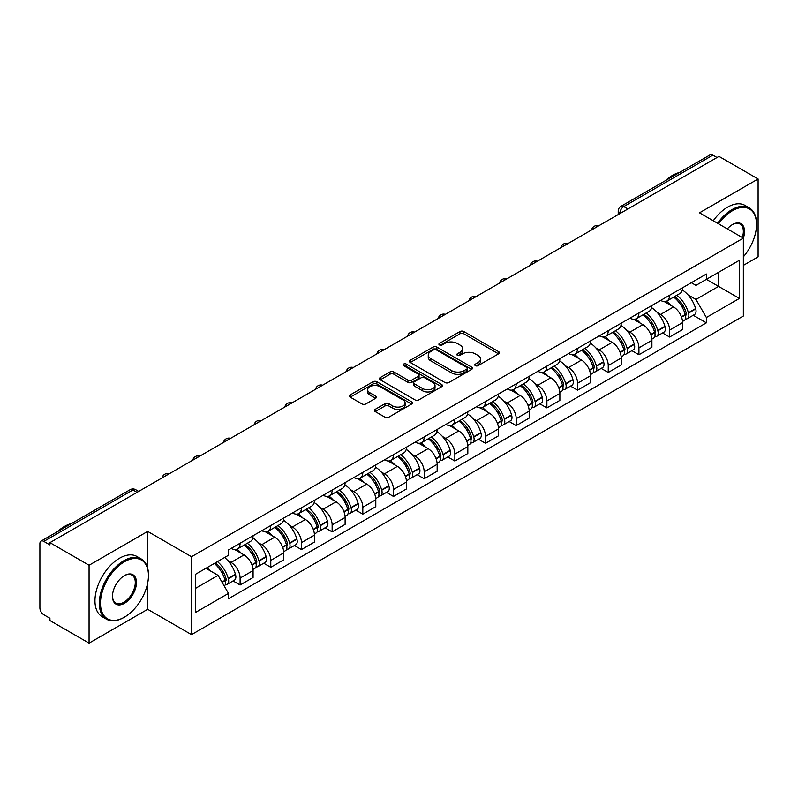 <?xml version="1.0" encoding="UTF-8"?>
<svg xmlns="http://www.w3.org/2000/svg" width="798" height="798" viewBox="0 0 798 798"><rect width="100%" height="100%" fill="white"/><g stroke="black" fill="none" stroke-linecap="round" stroke-linejoin="round"><path stroke-width="1.2" d="M475.359 365.674A1.915 1.107 0 0 0 478.062 365.674L498.57 353.833A2.733 1.576 0 0 0 499.368 352.716A2.733 1.576 0 0 0 498.57 351.609L463.828 331.549A2.733 1.576 0 0 0 459.967 331.549L439.459 343.389A1.915 1.107 0 0 0 438.9 344.167A1.915 1.107 0 0 0 439.459 344.945A1.915 1.107 0 0 0 442.162 344.945L444.815 343.409A8.738 5.047 0 0 1 457.164 343.409L460.057 345.085A8.738 5.047 0 0 1 462.621 348.656A8.738 5.047 0 0 1 460.057 352.217L457.404 353.753A1.915 1.107 0 0 0 456.845 354.531A1.915 1.107 0 0 0 457.404 355.31A1.915 1.107 0 0 0 460.107 355.31L462.76 353.783A8.738 5.047 0 0 1 475.119 353.783L478.012 355.449A8.738 5.047 0 0 1 480.576 359.02A8.738 5.047 0 0 1 478.012 362.581L475.359 364.117A1.915 1.107 0 0 0 474.8 364.895A1.915 1.107 0 0 0 475.359 365.674L475.359 364.117M375.22 409.334A2.733 1.576 0 0 0 374.422 410.451A2.733 1.576 0 0 0 375.22 411.569L384.975 417.194A2.733 1.576 0 0 0 388.835 417.194L411.608 404.037A2.733 1.576 0 0 0 412.406 402.93A2.733 1.576 0 0 0 411.608 401.813L376.865 381.753A2.733 1.576 0 0 0 373.005 381.753L350.222 394.9A2.733 1.576 0 0 0 349.424 396.017A2.733 1.576 0 0 0 350.222 397.135L362.003 403.928A2.733 1.576 0 0 0 365.863 403.928L375.609 398.302A2.733 1.576 0 0 0 376.407 397.185A2.733 1.576 0 0 0 375.609 396.077L369.773 392.706A7.302 4.219 0 0 1 367.629 389.723A7.302 4.219 0 0 1 372.137 385.823A7.302 4.219 0 0 1 380.097 386.741L402.97 399.948A7.302 4.219 0 0 1 405.115 402.93A7.302 4.219 0 0 1 400.606 406.82A7.302 4.219 0 0 1 392.646 405.913L388.835 403.708A2.733 1.576 0 0 0 384.975 403.708L375.22 409.334L375.22 411.569M191.52 556.735L147.67 531.408L89.067 565.243L49.925 542.65L718.968 156.388L758.1 178.981L699.497 212.817L743.347 238.133L191.52 556.735L191.52 634.619L743.347 316.028L743.347 238.133A16.967 9.795 -60 0 0 732.534 224.517L732.534 224.517A16.967 9.795 -60 0 0 727.327 228.886M445.005 382.531A2.733 1.576 0 0 0 448.865 382.531L471.648 369.384A2.733 1.576 0 0 0 472.446 368.267A2.733 1.576 0 0 0 471.648 367.15L436.895 347.09A2.733 1.576 0 0 0 433.035 347.09L410.262 360.247A2.733 1.576 0 0 0 409.454 361.354A2.733 1.576 0 0 0 410.262 362.472L445.005 382.531M404.367 366.092A1.915 1.107 0 0 1 406.302 366.362L406.302 364.088L441.623 384.486A2.733 1.576 0 0 1 442.421 385.594A2.733 1.576 0 0 1 441.623 386.711L418.85 399.858A2.733 1.576 0 0 1 414.99 399.858L380.237 379.798L380.237 377.574A2.733 1.576 0 0 0 379.439 378.691A2.733 1.576 0 0 0 380.237 379.798M380.237 377.574L389.993 371.948A2.733 1.576 0 0 1 393.853 371.948L407.938 380.077A2.733 1.576 0 0 0 411.798 380.077L418.272 376.347A2.733 1.576 0 0 0 419.07 375.23A2.733 1.576 0 0 0 418.272 374.122L403.598 365.644A1.915 1.107 0 0 1 403.04 364.866A1.915 1.107 0 0 1 404.217 363.848A1.915 1.107 0 0 1 406.302 364.088M89.067 565.243L89.067 643.138L49.925 620.545L49.925 618.27L43.83 614.749A5.566 3.212 -120 0 1 39.9 607.936L39.9 543.677A5.566 3.212 -120 0 1 41.047 541.124L130.134 489.693A5.566 3.212 60 0 1 132.917 489.972L43.83 541.403A5.566 3.212 -120 0 0 41.047 541.124M743.347 265.385L758.1 256.876L758.1 178.981M89.067 643.138L147.67 609.303L191.52 634.619M49.925 542.65L49.925 544.924L43.83 541.403M627.916 208.956L623.787 206.572A5.566 3.212 60 0 0 621.004 206.293L710.09 154.862A5.566 3.212 60 0 1 712.863 155.141L623.787 206.572A5.566 3.212 120 0 0 619.846 213.385L619.846 213.615M717.003 157.525L712.863 155.141M669.602 295.25A12.798 7.382 60 0 1 666.958 300.996L679.936 293.494A12.798 7.382 -120 0 0 682.579 287.759M657.283 312.547L660.554 314.432A12.798 7.382 60 0 1 669.602 330.103L682.579 322.611A12.798 7.382 -120 0 0 673.532 306.941L664.245 301.584M682.579 322.611L682.579 329.534L669.602 337.035L662.569 332.966M666.958 300.996A12.798 7.382 60 0 1 660.654 300.417M669.602 330.103L669.602 337.035M638.929 312.966A12.798 7.382 60 0 1 636.275 318.701L649.253 311.21A12.798 7.382 -120 0 0 651.906 305.464M631.886 350.681L638.929 354.741L651.906 347.25L651.906 340.327A12.798 7.382 -120 0 0 642.859 324.656L633.572 319.29M636.275 318.701A12.798 7.382 60 0 1 629.981 318.123M626.61 330.262L629.881 332.148A12.798 7.382 60 0 1 638.929 347.818L638.929 354.741M608.246 330.671A12.798 7.382 60 0 1 605.592 336.417L618.58 328.926A12.798 7.382 -120 0 0 621.223 323.18M601.203 368.397L608.246 372.457L621.223 364.965L621.223 358.033A12.798 7.382 -120 0 0 612.176 342.372L602.889 337.005M605.592 336.417A12.798 7.382 60 0 1 599.298 335.838M595.926 347.968L599.198 349.863A12.798 7.382 60 0 1 608.246 365.534L608.246 372.457M577.562 348.387A12.798 7.382 60 0 1 574.919 354.132L587.897 346.631A12.798 7.382 -120 0 0 590.55 340.896M570.53 386.102L577.562 390.172L590.55 382.671L590.55 375.748A12.798 7.382 -120 0 0 581.503 360.078L572.206 354.721M574.919 354.132A12.798 7.382 60 0 1 568.615 353.554M565.243 365.684L568.525 367.569A12.798 7.382 60 0 1 577.562 383.24L577.562 390.172M546.889 366.102A12.798 7.382 60 0 1 544.236 371.838L557.213 364.347A12.798 7.382 -120 0 0 559.867 358.601M539.847 403.818L546.889 407.878L559.867 400.387L559.867 393.464A12.798 7.382 -120 0 0 550.82 377.793L541.533 372.427M544.236 371.838A12.798 7.382 60 0 1 537.942 371.26M534.57 383.399L537.842 385.284A12.798 7.382 60 0 1 546.889 400.955L546.889 407.878M516.206 383.808A12.798 7.382 60 0 1 513.563 389.554L526.54 382.062A12.798 7.382 -120 0 0 529.184 376.317M509.174 421.534L516.206 425.593L529.184 418.102L529.184 411.17A12.798 7.382 -120 0 0 520.146 395.509L510.85 390.142M513.563 389.554A12.798 7.382 60 0 1 507.259 388.975M503.887 401.105L507.159 403A12.798 7.382 60 0 1 516.206 418.671L516.206 425.593M485.533 401.524A12.798 7.382 60 0 1 482.88 407.269L495.857 399.768A12.798 7.382 -120 0 0 498.511 394.032M478.491 439.239L485.533 443.309L498.511 435.808L498.511 428.885A12.798 7.382 -120 0 0 489.463 413.214L480.177 407.858M482.88 407.269A12.798 7.382 60 0 1 476.586 406.691M473.214 418.82L476.486 420.706A12.798 7.382 60 0 1 485.533 436.376L485.533 443.309M454.85 419.239A12.798 7.382 60 0 1 452.197 424.975L465.184 417.484A12.798 7.382 -120 0 0 467.828 411.738M447.808 456.955L454.85 461.015L467.828 453.523L467.828 446.601A12.798 7.382 -120 0 0 458.78 430.93L449.493 425.563M452.197 424.975A12.798 7.382 60 0 1 445.902 424.396M442.531 436.536L445.803 438.421A12.798 7.382 60 0 1 454.85 454.092L454.85 461.015M424.167 436.945A12.798 7.382 60 0 1 421.524 442.691L434.501 435.199A12.798 7.382 -120 0 0 437.154 429.454M417.135 474.67L424.177 478.73L437.154 471.239L437.154 464.306A12.798 7.382 -120 0 0 428.107 448.646L418.81 443.279M421.524 442.691A12.798 7.382 60 0 1 415.229 442.112M411.858 454.242L415.13 456.137A12.798 7.382 60 0 1 424.177 471.808L424.177 478.73M393.494 454.661A12.798 7.382 60 0 1 390.84 460.406L403.828 452.905A12.798 7.382 -120 0 0 406.471 447.169M386.451 492.376L393.494 496.446L406.471 488.945L406.471 482.022A12.798 7.382 -120 0 0 397.424 466.351L388.137 460.995M390.84 460.406A12.798 7.382 60 0 1 384.546 459.828M381.175 471.957L384.446 473.842A12.798 7.382 60 0 1 393.494 489.513L393.494 496.446M362.811 472.376A12.798 7.382 60 0 1 360.167 478.112L373.145 470.621A12.798 7.382 -120 0 0 375.798 464.875M355.778 510.092L362.811 514.151L375.798 506.66L375.798 499.738A12.798 7.382 -120 0 0 366.751 484.067L357.454 478.7M360.167 478.112A12.798 7.382 60 0 1 353.863 477.533M350.492 489.673L353.763 491.558A12.798 7.382 60 0 1 362.811 507.229L362.811 514.151M332.138 490.082A12.798 7.382 60 0 1 329.484 495.827L342.462 488.336A12.798 7.382 -120 0 0 345.115 482.591M325.095 527.807L332.138 531.867L345.115 524.376L345.115 517.443A12.798 7.382 -120 0 0 336.068 501.782L326.781 496.416M329.484 495.827A12.798 7.382 60 0 1 323.19 495.249M319.818 507.378L323.09 509.274A12.798 7.382 60 0 1 332.138 524.944L332.138 531.867M301.454 507.797A12.798 7.382 60 0 1 298.811 513.543L311.789 506.042A12.798 7.382 -120 0 0 314.432 500.306M294.422 545.513L301.454 549.583L314.432 542.081L314.432 535.159A12.798 7.382 -120 0 0 305.395 519.488L296.098 514.131M298.811 513.543A12.798 7.382 60 0 1 292.507 512.964M289.135 525.094L292.407 526.979A12.798 7.382 60 0 1 301.454 542.65L301.454 549.583M270.781 525.513A12.798 7.382 60 0 1 268.128 531.249L281.105 523.757A12.798 7.382 -120 0 0 283.759 518.012M263.739 563.228L270.781 567.288L283.759 559.797L283.759 552.874A12.798 7.382 -120 0 0 274.712 537.204L265.425 531.837M268.128 531.249A12.798 7.382 60 0 1 261.834 530.67M258.462 542.81L261.734 544.695A12.798 7.382 60 0 1 270.781 560.366L270.781 567.288M240.098 543.219A12.798 7.382 60 0 1 237.445 548.964L250.432 541.473A12.798 7.382 -120 0 0 253.076 535.727M233.056 580.944L240.098 585.004L253.076 577.513L253.076 570.58A12.798 7.382 -120 0 0 244.028 554.919L234.742 549.553M237.445 548.964A12.798 7.382 60 0 1 231.151 548.386M227.779 560.515L231.051 562.41A12.798 7.382 60 0 1 240.098 578.081L240.098 585.004M691.337 282.701L695.956 285.375L739.417 260.278L718.569 272.317L718.569 286.392L695.956 299.45L687.966 294.831M195.46 588.405L218.073 575.348L228.497 593.403L195.46 612.485L195.46 574.331L228.497 555.258L228.497 549.922L706.38 274.013L706.38 279.35L739.417 298.432L706.38 317.504L695.956 299.45M739.417 260.278L739.417 298.432M228.497 593.403L228.497 598.739L706.38 322.841L706.38 317.504M147.67 531.408L147.67 568.226M147.67 583.069L147.67 609.303M218.073 575.348L205.884 568.316M693.243 315.26L706.38 322.841M476.127 365.943L478.012 364.856A8.738 5.047 0 0 0 480.576 361.285L480.576 359.02M462.621 348.656L462.621 350.921A8.738 5.047 0 0 1 460.057 354.492L458.172 355.579M498.531 353.853L463.828 333.813A2.733 1.576 0 0 0 459.967 333.813L440.217 345.215M471.608 369.404L436.895 349.364A2.733 1.576 0 0 0 433.035 349.364L410.292 362.491L410.262 360.247M466.82 369.045A1.915 1.107 0 0 0 467.379 368.267A1.915 1.107 0 0 0 466.82 367.489L436.316 349.873A1.915 1.107 0 0 0 433.613 349.873L430.82 351.499A8.738 5.047 0 0 0 428.257 355.06A8.738 5.047 0 0 0 430.82 358.631L451.668 370.661A8.738 5.047 0 0 0 464.017 370.661L466.82 369.045L466.82 371.319A1.915 1.107 0 0 0 467.379 370.541L467.379 368.267M428.257 355.06L428.257 357.334A8.738 5.047 0 0 0 430.82 360.896L430.82 358.631M466.82 371.319L464.017 372.935A8.738 5.047 0 0 1 451.668 372.935L430.82 360.896M380.277 379.818L389.993 374.212L389.993 371.948M419.07 375.23L419.07 377.504A2.733 1.576 0 0 1 418.272 378.621L411.798 382.352A2.733 1.576 0 0 1 407.938 382.352L393.853 374.212A2.733 1.576 0 0 0 389.993 374.212M406.302 366.362L441.593 386.731M422.561 388.526A7.302 4.219 0 0 0 430.521 389.434A7.302 4.219 0 0 0 435.03 385.544A7.302 4.219 0 0 0 432.895 382.561L424.835 377.903A2.733 1.576 0 0 0 420.975 377.903L414.501 381.644A2.733 1.576 0 0 0 413.703 382.751A2.733 1.576 0 0 0 414.501 383.868L422.561 388.526L422.561 390.791A7.302 4.219 0 0 0 430.521 391.708A7.302 4.219 0 0 0 435.03 387.808L435.03 385.544M413.703 382.751L413.703 385.025A2.733 1.576 0 0 0 414.501 386.142L414.501 383.868M422.561 390.791L414.501 386.142M405.115 402.93L405.115 405.194A7.302 4.219 0 0 1 400.606 409.095A7.302 4.219 0 0 1 392.646 408.177L388.835 405.983A2.733 1.576 0 0 0 384.975 405.983L375.26 411.588M367.629 389.723L367.629 391.988A7.302 4.219 0 0 0 369.773 394.97L369.773 392.706M375.569 398.322L369.773 394.97M411.569 404.067L376.865 384.028A2.733 1.576 0 0 0 373.005 384.028L350.262 397.155M674.43 296.676A17.526 10.115 60 0 1 674.519 296.726A17.526 10.115 60 0 1 686.051 312.447L686.15 312.806A3.411 1.965 60 0 1 685.612 315.489A3.411 1.965 60 0 1 685.532 315.529M673.662 297.115A21.137 12.199 60 0 1 685.283 314.552L685.382 314.921A7.022 4.05 60 0 1 684.275 320.437L682.529 321.444M685.472 318.881A7.022 4.05 -120 0 0 687.417 318.621A7.022 4.05 -120 0 0 688.534 313.105L688.425 312.736A21.137 12.199 -120 0 0 676.814 295.3M682.32 290.003A21.137 12.199 60 0 1 695.607 308.597L695.706 308.956A7.022 4.05 60 0 1 694.599 314.472L687.417 318.621M666.46 301.235A21.137 12.199 60 0 1 670.869 305.405M681.143 305.435L683.846 306.991M643.757 314.382A17.526 10.115 60 0 1 643.836 314.432A17.526 10.115 60 0 1 655.367 330.163L655.477 330.522A3.411 1.965 60 0 1 654.939 333.195A3.411 1.965 60 0 1 654.859 333.235M642.989 314.831A21.137 12.199 60 0 1 654.599 332.267L654.709 332.636A7.022 4.05 60 0 1 653.592 338.143L651.846 339.15M654.799 336.596A7.022 4.05 -120 0 0 656.744 336.327A7.022 4.05 -120 0 0 657.851 330.811L657.751 330.452A21.137 12.199 -120 0 0 646.131 313.016M651.637 307.709A21.137 12.199 60 0 1 664.924 326.312L665.033 326.671A7.022 4.05 60 0 1 663.916 332.187L656.744 336.327M635.777 318.951A21.137 12.199 60 0 1 640.196 323.12M650.47 323.15L653.163 324.696M613.073 332.098A17.526 10.115 60 0 1 613.163 332.148A17.526 10.115 60 0 1 624.694 347.868L624.794 348.237A3.411 1.965 60 0 1 624.255 350.911A3.411 1.965 60 0 1 624.176 350.95M612.305 332.537A21.137 12.199 60 0 1 623.926 349.983L624.026 350.342A7.022 4.05 60 0 1 622.919 355.858L621.173 356.866M624.116 354.302A7.022 4.05 -120 0 0 626.061 354.043A7.022 4.05 -120 0 0 627.178 348.526L627.068 348.167A21.137 12.199 -120 0 0 615.457 330.721M620.964 325.424A21.137 12.199 60 0 1 634.25 344.018L634.35 344.387A7.022 4.05 60 0 1 633.243 349.893L626.061 354.043M605.093 336.666A21.137 12.199 60 0 1 609.512 340.826M619.787 340.856L622.48 342.412M582.39 349.813A17.526 10.115 60 0 1 582.48 349.863A17.526 10.115 60 0 1 594.011 365.584L594.111 365.943A3.411 1.965 60 0 1 593.572 368.626A3.411 1.965 60 0 1 593.503 368.666M581.632 350.252A21.137 12.199 60 0 1 593.243 367.688L593.343 368.058A7.022 4.05 60 0 1 592.236 373.574L590.49 374.581M593.443 372.018A7.022 4.05 -120 0 0 595.388 371.758A7.022 4.05 -120 0 0 596.495 366.242L596.395 365.873A21.137 12.199 -120 0 0 584.774 348.437M590.281 343.14A21.137 12.199 60 0 1 603.567 361.733L603.677 362.093A7.022 4.05 60 0 1 602.56 367.609L595.388 371.758M574.42 354.372A21.137 12.199 60 0 1 578.829 358.541M589.114 358.571L591.807 360.127M551.717 367.519A17.526 10.115 60 0 1 551.807 367.569A17.526 10.115 60 0 1 563.328 383.299L563.438 383.658A3.411 1.965 60 0 1 562.899 386.332A3.411 1.965 60 0 1 562.819 386.372M550.949 367.968A21.137 12.199 60 0 1 562.57 385.404L562.67 385.773A7.022 4.05 60 0 1 561.563 391.279L559.817 392.287M562.76 389.733A7.022 4.05 -120 0 0 564.705 389.464A7.022 4.05 -120 0 0 565.812 383.948L565.712 383.589A21.137 12.199 -120 0 0 554.091 366.152M559.598 360.846A21.137 12.199 60 0 1 572.894 379.449L572.994 379.808A7.022 4.05 60 0 1 571.887 385.324L564.705 389.464M543.737 372.087A21.137 12.199 60 0 1 548.156 376.257M558.43 376.287L561.124 377.833M521.034 385.235A17.526 10.115 60 0 1 521.124 385.284A17.526 10.115 60 0 1 532.655 401.005L532.755 401.374A3.411 1.965 60 0 1 532.216 404.047A3.411 1.965 60 0 1 532.146 404.087M520.266 385.673A21.137 12.199 60 0 1 531.887 403.12L531.987 403.479A7.022 4.05 60 0 1 530.879 408.995L529.134 410.002M532.086 407.439A7.022 4.05 -120 0 0 534.032 407.18A7.022 4.05 -120 0 0 535.139 401.663L535.029 401.304A21.137 12.199 -120 0 0 523.418 383.858M528.924 378.561A21.137 12.199 60 0 1 542.211 397.155L542.311 397.524A7.022 4.05 60 0 1 541.204 403.03L534.032 407.18M513.064 389.803A21.137 12.199 60 0 1 517.473 393.963M527.757 393.993L530.451 395.549M743.347 256.846A33.935 19.591 120 0 0 756.524 224.517A33.935 19.591 120 0 0 732.534 210.662A33.935 19.591 120 0 0 718.609 223.849M717.592 223.26A34.763 20.07 -60 0 1 731.946 209.635A34.763 20.07 -60 0 1 749.322 207.919A34.763 20.07 -60 0 1 756.524 223.829A34.763 20.07 -60 0 1 756.524 224.178M742.31 237.535A16.13 9.317 120 0 0 740.005 224.058A16.13 9.317 120 0 0 732.235 224.687M665.522 180.587A34.763 20.07 -60 0 1 672.554 175.351A34.763 20.07 -60 0 1 679.577 172.478M713.262 220.767A34.763 20.07 -60 0 1 727.616 207.141A34.763 20.07 -60 0 1 745.003 205.415L749.322 207.919M123.87 617.472L124.468 617.133A33.935 19.591 120 0 0 148.458 575.577A33.935 19.591 120 0 0 124.468 561.722A33.935 19.591 120 0 0 100.468 603.288A33.935 19.591 120 0 0 124.468 617.133L123.87 617.472A34.763 20.07 -60 0 1 106.493 619.198A34.763 20.07 -60 0 1 101.166 591.338A34.763 20.07 -60 0 1 123.87 560.705A34.763 20.07 -60 0 1 141.256 558.979A34.763 20.07 -60 0 1 148.458 574.899A34.763 20.07 -60 0 1 148.458 575.238M124.468 575.577L124.468 575.577A16.967 9.795 -60 0 1 136.458 582.51A16.967 9.795 -60 0 1 124.468 603.288A16.967 9.795 -60 0 1 112.468 596.355A16.967 9.795 -60 0 1 124.468 575.577L124.468 575.577M112.468 596.006A16.13 9.317 120 0 0 115.81 603.059A16.13 9.317 120 0 0 123.87 602.261A16.13 9.317 120 0 0 134.413 588.046A16.13 9.317 120 0 0 131.939 575.119A16.13 9.317 120 0 0 124.169 575.757M57.456 531.658A34.763 20.07 -60 0 1 64.478 526.421A34.763 20.07 -60 0 1 71.511 523.548M106.493 619.198L102.164 616.704A34.763 20.07 -60 0 1 96.837 588.844A34.763 20.07 -60 0 1 119.55 558.211A34.763 20.07 -60 0 1 136.927 556.485L141.256 558.979M490.361 402.95A17.526 10.115 60 0 1 490.451 403A17.526 10.115 60 0 1 501.972 418.721L502.082 419.08A3.411 1.965 60 0 1 501.543 421.763A3.411 1.965 60 0 1 501.463 421.803M489.593 403.389A21.137 12.199 60 0 1 501.204 420.825L501.314 421.194A7.022 4.05 60 0 1 500.206 426.711L498.451 427.718M501.403 425.154A7.022 4.05 -120 0 0 503.348 424.895A7.022 4.05 -120 0 0 504.456 419.379L504.356 419.01A21.137 12.199 -120 0 0 492.735 401.574M498.241 396.277A21.137 12.199 60 0 1 511.528 414.87L511.638 415.229A7.022 4.05 60 0 1 510.53 420.746L503.348 424.895M482.381 407.509A21.137 12.199 60 0 1 486.8 411.678M497.074 411.708L499.767 413.264M459.678 420.656A17.526 10.115 60 0 1 459.768 420.706A17.526 10.115 60 0 1 471.299 436.436L471.399 436.795A3.411 1.965 60 0 1 470.86 439.469A3.411 1.965 60 0 1 470.78 439.508M458.91 421.105A21.137 12.199 60 0 1 470.531 438.541L470.63 438.91A7.022 4.05 60 0 1 469.523 444.416L467.778 445.424M470.72 442.87A7.022 4.05 -120 0 0 472.665 442.601A7.022 4.05 -120 0 0 473.783 437.085L473.673 436.725A21.137 12.199 -120 0 0 462.062 419.289M467.568 413.982A21.137 12.199 60 0 1 480.855 432.586L480.955 432.945A7.022 4.05 60 0 1 479.847 438.461L472.665 442.601M451.708 425.224A21.137 12.199 60 0 1 456.117 429.394M466.391 429.424L469.094 430.97M429.005 438.371A17.526 10.115 60 0 1 429.085 438.421A17.526 10.115 60 0 1 440.616 454.142L440.725 454.511A3.411 1.965 60 0 1 440.187 457.184A3.411 1.965 60 0 1 440.107 457.224M428.237 438.81A21.137 12.199 60 0 1 439.848 456.257L439.957 456.616A7.022 4.05 60 0 1 438.84 462.132L437.095 463.139M440.047 460.576A7.022 4.05 -120 0 0 441.992 460.316A7.022 4.05 -120 0 0 443.099 454.8L443 454.441A21.137 12.199 -120 0 0 431.379 436.995M436.885 431.698A21.137 12.199 60 0 1 450.172 450.291L450.281 450.661A7.022 4.05 60 0 1 449.164 456.167L441.992 460.316M421.025 442.94A21.137 12.199 60 0 1 425.444 447.099M435.718 447.129L438.411 448.685M398.322 456.087A17.526 10.115 60 0 1 398.411 456.137A17.526 10.115 60 0 1 409.943 471.857L410.042 472.216A3.411 1.965 60 0 1 409.504 474.9A3.411 1.965 60 0 1 409.424 474.94M397.554 456.526A21.137 12.199 60 0 1 409.175 473.962L409.274 474.331A7.022 4.05 60 0 1 408.167 479.847L406.421 480.855M409.364 478.291A7.022 4.05 -120 0 0 411.309 478.032A7.022 4.05 -120 0 0 412.416 472.516L412.317 472.147A21.137 12.199 -120 0 0 400.706 454.71M406.212 449.414A21.137 12.199 60 0 1 419.499 468.007L419.598 468.366A7.022 4.05 60 0 1 418.491 473.882L411.309 478.032M390.342 460.646A21.137 12.199 60 0 1 394.761 464.815M405.035 464.845L407.728 466.401M367.639 473.793A17.526 10.115 60 0 1 367.728 473.842A17.526 10.115 60 0 1 379.259 489.573L379.359 489.932A3.411 1.965 60 0 1 378.821 492.605A3.411 1.965 60 0 1 378.751 492.645M366.881 474.241A21.137 12.199 60 0 1 378.491 491.678L378.591 492.047A7.022 4.05 60 0 1 377.484 497.553L375.738 498.56M378.691 496.007A7.022 4.05 -120 0 0 380.636 495.738A7.022 4.05 -120 0 0 381.743 490.221L381.644 489.862A21.137 12.199 -120 0 0 370.023 472.426M375.529 467.119A21.137 12.199 60 0 1 388.816 485.723L388.925 486.082A7.022 4.05 60 0 1 387.808 491.598L380.636 495.738M359.669 478.361A21.137 12.199 60 0 1 364.078 482.531M374.362 482.561L377.055 484.107M336.965 491.508A17.526 10.115 60 0 1 337.055 491.558A17.526 10.115 60 0 1 348.576 507.279L348.686 507.648A3.411 1.965 60 0 1 348.147 510.321A3.411 1.965 60 0 1 348.068 510.361M336.197 491.947A21.137 12.199 60 0 1 347.818 509.393L347.918 509.752A7.022 4.05 60 0 1 346.811 515.269L345.065 516.276M348.008 513.712A7.022 4.05 -120 0 0 349.953 513.453A7.022 4.05 -120 0 0 351.06 507.937L350.96 507.578A21.137 12.199 -120 0 0 339.34 490.132M344.846 484.835A21.137 12.199 60 0 1 358.142 503.428L358.242 503.797A7.022 4.05 60 0 1 357.135 509.304L349.953 513.453M328.985 496.077A21.137 12.199 60 0 1 333.404 500.236M343.679 500.266L346.372 501.822M306.282 509.224A17.526 10.115 60 0 1 306.372 509.274A17.526 10.115 60 0 1 317.903 524.994L318.003 525.353A3.411 1.965 60 0 1 317.464 528.037A3.411 1.965 60 0 1 317.395 528.077M305.514 509.663A21.137 12.199 60 0 1 317.135 527.099L317.235 527.468A7.022 4.05 60 0 1 316.128 532.984L314.382 533.992M317.325 531.428A7.022 4.05 -120 0 0 319.28 531.169A7.022 4.05 -120 0 0 320.387 525.653L320.277 525.284A21.137 12.199 -120 0 0 308.666 507.847M314.173 502.55A21.137 12.199 60 0 1 327.459 521.144L327.559 521.503A7.022 4.05 60 0 1 326.452 527.019L319.28 531.169M298.312 513.782A21.137 12.199 60 0 1 302.721 517.952M312.996 517.982L315.699 519.538M275.609 526.929A17.526 10.115 60 0 1 275.699 526.979A17.526 10.115 60 0 1 287.22 542.71L287.33 543.069A3.411 1.965 60 0 1 286.791 545.742A3.411 1.965 60 0 1 286.711 545.782M274.841 527.378A21.137 12.199 60 0 1 286.452 544.815L286.562 545.184A7.022 4.05 60 0 1 285.455 550.69L283.699 551.697M286.652 549.144A7.022 4.05 -120 0 0 288.597 548.874A7.022 4.05 -120 0 0 289.704 543.358L289.604 542.999A21.137 12.199 -120 0 0 277.983 525.563M283.49 520.256A21.137 12.199 60 0 1 296.776 538.859L296.886 539.219A7.022 4.05 60 0 1 295.779 544.735L288.597 548.874M267.629 531.498A21.137 12.199 60 0 1 272.048 535.667M282.322 535.697L285.016 537.244M244.926 544.645A17.526 10.115 60 0 1 245.016 544.695A17.526 10.115 60 0 1 256.547 560.415L256.647 560.785A3.411 1.965 60 0 1 256.108 563.458A3.411 1.965 60 0 1 256.028 563.498M244.158 545.084A21.137 12.199 60 0 1 255.779 562.53L255.879 562.889A7.022 4.05 60 0 1 254.771 568.405L253.026 569.413M255.968 566.849A7.022 4.05 -120 0 0 257.914 566.59A7.022 4.05 -120 0 0 259.031 561.074L258.921 560.715A21.137 12.199 -120 0 0 247.31 543.268M252.816 537.972A21.137 12.199 60 0 1 266.103 556.565L266.203 556.934A7.022 4.05 60 0 1 265.096 562.44L257.914 566.59M236.956 549.214A21.137 12.199 60 0 1 241.365 553.373M251.639 553.403L254.333 554.959M215.191 562.939A17.526 10.115 60 0 1 225.864 578.131L225.974 578.49A3.411 1.965 60 0 1 225.435 581.173A3.411 1.965 60 0 1 225.355 581.213M214.303 563.448A21.137 12.199 60 0 1 225.096 580.236L225.206 580.605A7.022 4.05 60 0 1 224.238 586.031M225.295 584.565A7.022 4.05 -120 0 0 227.24 584.306A7.022 4.05 -120 0 0 228.348 578.789L228.248 578.42A21.137 12.199 -120 0 0 217.455 561.632M224.627 557.493A21.137 12.199 60 0 1 235.42 574.281L235.53 574.64A7.022 4.05 60 0 1 234.413 580.156L227.24 584.306M207.121 567.597A21.137 12.199 60 0 1 210.692 571.089M220.966 571.119L223.659 572.675M620.046 213.495L619.846 213.385A5.566 3.212 0 0 1 618.221 211.111L618.221 214.552M270.781 560.366L283.759 552.874M301.454 542.65L314.432 535.159M332.138 524.944L345.115 517.443M362.811 507.229L375.798 499.738M393.494 489.513L406.471 482.022M424.177 471.808L437.154 464.306M454.85 454.092L467.828 446.601M485.533 436.376L498.511 428.885M516.206 418.671L529.184 411.17M546.889 400.955L559.867 393.464M577.562 383.24L590.55 375.748M608.246 365.534L621.223 358.033M638.929 347.818L651.906 340.327M240.098 578.081L253.076 570.58M231.051 562.41L244.028 554.919M261.734 544.695L274.712 537.204M292.407 526.979L305.395 519.488M323.09 509.274L336.068 501.782M353.763 491.558L366.751 484.067M384.446 473.842L397.424 466.351M415.13 456.137L428.107 448.646M445.803 438.421L458.78 430.93M476.486 420.706L489.463 413.214M507.159 403L520.146 395.509M537.842 385.284L550.82 377.793M568.525 367.569L581.503 360.078M599.198 349.863L612.176 342.372M629.881 332.148L642.859 324.656M660.554 314.432L673.532 306.941M598.261 226.073A5.566 3.212 120 0 0 595.807 227.49M567.587 243.789A5.566 3.212 120 0 0 565.134 245.205M536.904 261.495A5.566 3.212 120 0 0 534.451 262.921M506.231 279.21A5.566 3.212 120 0 0 503.767 280.627M475.548 296.926A5.566 3.212 120 0 0 473.094 298.342M444.865 314.631A5.566 3.212 120 0 0 442.411 316.058M414.192 332.347A5.566 3.212 120 0 0 411.738 333.764M383.509 350.063A5.566 3.212 120 0 0 381.055 351.479M352.836 367.768A5.566 3.212 120 0 0 350.382 369.195M322.153 385.484A5.566 3.212 120 0 0 319.699 386.9M291.479 403.199A5.566 3.212 120 0 0 289.016 404.616M260.796 420.905A5.566 3.212 120 0 0 258.343 422.332M230.113 438.621A5.566 3.212 120 0 0 227.659 440.037M199.44 456.336A5.566 3.212 120 0 0 196.986 457.753M168.757 474.042A5.566 3.212 120 0 0 166.303 475.468M137.047 492.356L132.917 489.972A5.566 3.212 120 0 1 135.7 489.693A5.566 5.566 0 0 0 130.134 489.693M478.012 364.856L478.012 362.581M457.404 355.31L457.404 353.753M460.057 354.492L460.057 352.217M439.459 344.945L439.459 343.389M459.967 333.813L459.967 331.549M463.828 333.813L463.828 331.549M498.57 353.833L498.57 351.609M433.035 349.364L433.035 347.09M436.895 349.364L436.895 347.09M471.648 369.384L471.648 367.15M451.668 372.935L451.668 370.661M464.017 372.935L464.017 370.661M393.853 374.212L393.853 371.948M407.938 382.352L407.938 380.077M411.798 382.352L411.798 380.077M418.272 378.621L418.272 376.347M441.623 386.711L441.623 384.486M384.975 405.983L384.975 403.708M388.835 405.983L388.835 403.708M392.646 408.177L392.646 405.913M375.609 398.302L375.609 396.077M350.222 397.135L350.222 394.9M373.005 384.028L373.005 381.753M376.865 384.028L376.865 381.753M411.608 404.037L411.608 401.813M681.542 317.135L685.382 314.921M688.534 313.105L695.706 308.956M688.425 312.736L695.607 308.597M685.273 314.532L686.32 313.923M681.412 316.796L685.283 314.552M650.859 334.851L654.709 332.636M657.851 330.811L665.033 326.671M657.751 330.452L664.924 326.312M654.599 332.237L655.637 331.639M650.729 334.502L654.599 332.267M620.186 352.566L624.026 350.342M627.178 348.526L634.35 344.387M627.068 348.167L634.25 344.018M620.056 352.217L624.964 349.354M589.503 370.272L593.343 368.058M596.495 366.242L603.677 362.093M596.395 365.873L603.567 361.733M593.233 367.669L594.281 367.06M589.373 369.933L593.243 367.688M558.819 387.988L562.67 385.773M565.812 383.948L572.994 379.808M565.712 383.589L572.894 379.449M562.56 385.374L563.607 384.776M558.69 387.638L562.57 385.404M528.146 405.703L531.987 403.479M535.139 401.663L542.311 397.524M535.029 401.304L542.211 397.155M531.877 403.09L532.924 402.491M528.017 405.354L531.887 403.12M497.463 423.409L501.314 421.194M504.456 419.379L511.638 415.229M504.356 419.01L511.528 414.87M501.204 420.805L502.241 420.197M497.334 423.07L501.204 420.825M466.79 441.124L470.63 438.91M473.783 437.085L480.955 432.945M473.673 436.725L480.855 432.586M470.521 438.511L471.568 437.912M466.66 440.775L470.531 438.541M436.107 458.84L439.957 456.616M443.099 454.8L450.281 450.661M443 454.441L450.172 450.291M439.838 456.227L440.885 455.628M435.977 458.491L439.848 456.257M405.434 476.546L409.274 474.331M412.416 472.516L419.598 468.366M412.317 472.147L419.499 468.007M405.304 476.207L410.212 473.334M374.751 494.261L378.591 492.047M381.743 490.221L388.925 486.082M381.644 489.862L388.816 485.723M374.621 493.912L379.529 491.049M344.068 511.977L347.918 509.752M351.06 507.937L358.242 503.797M350.96 507.578L358.142 503.428M343.938 511.628L348.856 508.765M313.395 529.682L317.235 527.468M320.387 525.653L327.559 521.503M320.277 525.284L327.459 521.144M317.125 527.079L318.173 526.471M313.265 529.343L317.135 527.099M282.711 547.398L286.562 545.184M289.704 543.358L296.886 539.219M289.604 542.999L296.776 538.859M286.452 544.785L287.489 544.186M282.582 547.049L286.452 544.815M252.038 565.114L255.879 562.889M259.031 561.074L266.203 556.934M258.921 560.715L266.103 556.565M255.769 562.5L256.816 561.902M251.909 564.765L255.779 562.53M222.133 582.38L225.206 580.605M228.348 578.789L235.53 574.64M228.248 578.42L235.42 574.281M225.086 580.216L226.133 579.607M221.944 582.061L225.096 580.236M598.739 225.804A5.566 5.566 0 0 0 591.597 229.924M568.056 243.51A5.566 5.566 0 0 0 560.924 247.629M537.383 261.225A5.566 5.566 0 0 0 530.241 265.345M506.7 278.941A5.566 5.566 0 0 0 499.558 283.061M476.017 296.647A5.566 5.566 0 0 0 468.885 300.766M445.344 314.362A5.566 5.566 0 0 0 438.202 318.482M414.661 332.078A5.566 5.566 0 0 0 407.529 336.197M383.988 349.783A5.566 5.566 0 0 0 376.846 353.903M353.305 367.499A5.566 5.566 0 0 0 346.172 371.619M322.621 385.215A5.566 5.566 0 0 0 315.489 389.334M291.948 402.92A5.566 5.566 0 0 0 284.806 407.04M261.265 420.636A5.566 5.566 0 0 0 254.133 424.755M230.592 438.351A5.566 5.566 0 0 0 223.45 442.471M199.909 456.057A5.566 5.566 0 0 0 192.777 460.177M169.236 473.773A5.566 5.566 0 0 0 162.094 477.892M138.682 491.408L135.7 489.693M621.004 206.293A5.566 5.566 0 0 0 618.221 211.111M756.524 224.517L756.524 223.829M148.458 575.577L148.458 574.899"/></g></svg>
